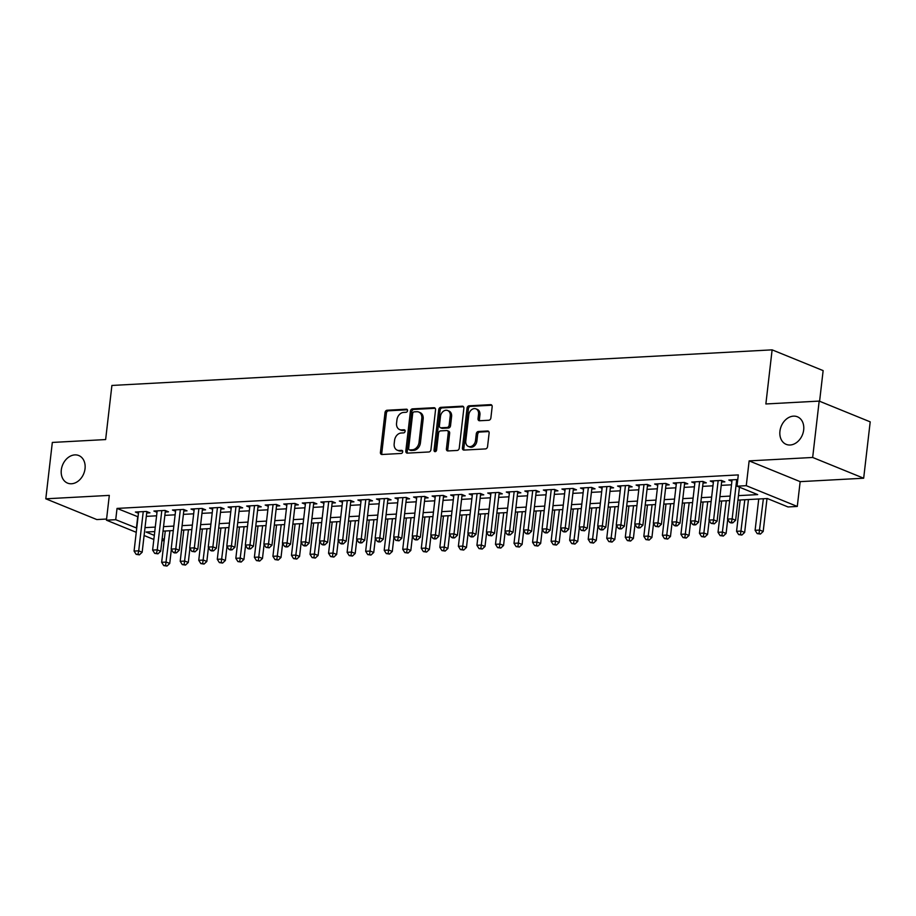 <?xml version="1.0" encoding="UTF-8"?>
<svg xmlns="http://www.w3.org/2000/svg" width="916" height="916" viewBox="0 0 916 916"><rect width="100%" height="100%" fill="white"/><g stroke="black" fill="none" stroke-linecap="round" stroke-linejoin="round"><path stroke-width="1.37" d="M407.551 410.677A1.603 1.225 -67.9 0 0 406.452 409.189L387.113 410.242A2.279 1.752 -67.9 0 0 385.029 412.543L380.426 452.39A2.279 1.752 -67.9 0 0 381.995 454.496L401.334 453.454A1.603 1.225 -67.9 0 0 401.689 450.363L399.181 450.489A7.305 5.611 -67.9 0 1 397.258 450.18A7.305 5.611 -67.9 0 1 394.178 443.722L394.567 440.401A7.305 5.611 -67.9 0 1 401.208 433.005L403.716 432.879A1.603 1.225 -67.9 0 0 404.07 429.776L401.563 429.913A7.305 5.611 -67.9 0 1 399.639 429.593A7.305 5.611 -67.9 0 1 396.559 423.146L396.949 419.826A7.305 5.611 -67.9 0 1 403.59 412.429L406.097 412.292A1.603 1.225 -67.9 0 0 407.551 410.677M779.94 431.218A14.885 11.439 -67.9 0 0 786.203 444.363A14.885 11.439 -67.9 0 0 803.675 429.936A14.885 11.439 -67.9 0 0 797.424 416.791A14.885 11.439 -67.9 0 0 779.94 431.218M61.303 469.965A14.885 11.439 -67.9 0 0 67.555 483.11A14.885 11.439 -67.9 0 0 85.039 468.683A14.885 11.439 -67.9 0 0 78.776 455.538A14.885 11.439 -67.9 0 0 61.303 469.965M488.789 420.261A2.279 1.752 -67.9 0 0 490.873 417.948L492.167 406.773A2.279 1.752 -67.9 0 0 490.598 404.654L469.118 405.811A2.279 1.752 -67.9 0 0 467.046 408.124L462.431 447.958A2.279 1.752 -67.9 0 0 464 450.077L485.48 448.92A2.279 1.752 -67.9 0 0 487.552 446.607L489.121 433.108A2.279 1.752 -67.9 0 0 487.552 430.989L478.358 431.493A2.279 1.752 -67.9 0 0 476.286 433.806L475.507 440.493A6.103 4.694 -67.9 0 1 468.339 446.413A6.103 4.694 -67.9 0 1 465.775 441.02L468.809 414.799A6.103 4.694 -67.9 0 1 475.976 408.88A6.103 4.694 -67.9 0 1 478.541 414.272L478.038 418.635A2.279 1.752 -67.9 0 0 479.606 420.753L488.789 420.261M819.179 401.094L870.2 421.852L863.673 478.221L812.664 457.462L819.179 401.094L765.868 403.967L772.119 349.855L111.901 385.453L105.638 439.565L52.327 442.439L45.8 498.808L109.313 495.384L106.451 520.185L115.725 519.693L117.03 508.414L738.296 474.912L737.002 486.19L746.265 485.686L797.286 506.445L788.012 506.949L767.333 498.533L737.941 500.113M812.664 457.462L749.139 460.885L746.265 485.686M435.547 409.818A2.279 1.752 -67.9 0 0 433.989 407.712L412.509 408.868A2.279 1.752 -67.9 0 0 410.425 411.181L405.822 451.015A2.279 1.752 -67.9 0 0 407.38 453.134L428.86 451.977A2.279 1.752 -67.9 0 0 430.944 449.664L435.547 409.818M440.814 407.345L462.294 406.177A2.279 1.752 -67.9 0 1 463.862 408.296L459.248 448.13A2.279 1.752 -67.9 0 1 457.176 450.443L447.981 450.947A2.279 1.752 -67.9 0 1 446.413 448.829L448.279 432.673A2.279 1.752 -67.9 0 0 446.722 430.554L440.619 430.886A2.279 1.752 -67.9 0 0 438.546 433.199L436.6 450.019A1.603 1.225 -67.9 0 1 434.047 450.157L438.741 409.647A2.279 1.752 -67.9 0 1 440.814 407.345L442.188 407.906L463.496 406.75M45.8 498.808L96.821 519.567L106.577 519.04M146.697 513.006L149.938 512.834L146.491 511.437L135.373 512.033L138.453 513.281M165.246 512.01L168.487 511.838L165.04 510.43L153.911 511.036L156.991 512.284M183.784 511.014L187.036 510.83L183.589 509.433L172.46 510.029L175.54 511.288M202.333 510.006L205.585 509.834L202.127 508.426L191.009 509.033L194.089 510.281M220.882 509.01L224.122 508.838L220.676 507.43L209.546 508.036L212.626 509.285M239.431 508.014L242.671 507.83L239.225 506.434L228.095 507.029L231.175 508.288M257.969 507.006L261.22 506.834L257.774 505.426L246.644 506.033L249.725 507.281M276.517 506.01L279.758 505.838L276.311 504.43L265.182 505.037L268.262 506.285M295.067 505.014L298.307 504.83L294.86 503.434L283.731 504.029L286.811 505.288M313.604 504.006L316.856 503.834L313.409 502.426L302.28 503.033L305.36 504.281M332.153 503.01L335.393 502.838L331.947 501.43L320.829 502.037L323.909 503.285M350.702 502.014L353.942 501.831L350.496 500.434L339.367 501.029L342.447 502.289M369.24 501.006L372.491 500.834L369.045 499.426L357.916 500.033L360.996 501.281M387.789 500.01L391.04 499.838L387.582 498.43L376.465 499.037L379.545 500.285M406.338 499.014L409.578 498.831L406.132 497.434L395.002 498.029L398.082 499.289M424.875 498.006L428.127 497.835L424.68 496.426L413.551 497.033L416.631 498.281M443.424 497.01L446.676 496.838L443.23 495.43L432.1 496.037L435.18 497.285M461.973 496.014L465.214 495.831L461.767 494.434L450.638 495.029L453.718 496.289M480.522 495.006L483.762 494.835L480.316 493.426L469.187 494.033L472.267 495.281M499.06 494.01L502.311 493.839L498.865 492.43L487.736 493.026L490.816 494.285M517.609 493.014L520.849 492.831L517.403 491.434L506.285 492.029L509.365 493.289M536.158 492.007L539.398 491.835L535.952 490.426L524.822 491.033L527.902 492.281M554.695 491.01L557.947 490.839L554.501 489.43L543.371 490.026L546.451 491.285M573.244 490.014L576.496 489.831L573.038 488.434L561.92 489.03L565 490.289M591.793 489.007L595.034 488.835L591.587 487.426L580.458 488.033L583.538 489.281M610.331 488.01L613.583 487.839L610.136 486.43L599.007 487.026L602.087 488.285M628.88 487.014L632.132 486.831L628.685 485.434L617.556 486.03L620.636 487.289M647.429 486.007L650.669 485.835L647.223 484.427L636.093 485.033L639.173 486.281M665.978 485.011L669.218 484.839L665.772 483.43L654.642 484.026L657.722 485.285M684.515 484.003L687.767 483.831L684.321 482.434L673.191 483.03L676.271 484.289M703.064 483.007L706.305 482.835L702.858 481.427L691.74 482.034L694.82 483.282M721.613 482.011L724.854 481.839L721.407 480.431L710.278 481.026L713.358 482.285M117.03 508.414L138.041 516.807M146.308 516.361L156.59 515.811M164.857 515.365L175.128 514.815M183.395 514.368L193.677 513.807M201.944 513.361L212.226 512.811M220.493 512.365L230.763 511.815M239.042 511.368L249.312 510.807M257.579 510.361L267.861 509.811M276.128 509.365L286.41 508.815M294.677 508.369L304.948 507.808M313.215 507.361L323.497 506.811M331.764 506.365L342.046 505.815M350.313 505.369L360.583 504.808M368.85 504.361L379.132 503.811M387.399 503.365L397.681 502.815M405.948 502.369L416.219 501.808M424.497 501.361L434.768 500.812M443.035 500.365L453.317 499.815M461.584 499.369L471.866 498.808M480.133 498.361L490.404 497.812M498.67 497.365L508.952 496.815M517.219 496.369L527.501 495.808M535.768 495.361L546.039 494.812M554.306 494.365L564.588 493.816M572.855 493.369L583.137 492.808M591.404 492.361L601.675 491.812M609.953 491.365L620.224 490.816M628.49 490.369L638.773 489.808M647.04 489.362L657.31 488.812M665.588 488.365L675.859 487.816M684.126 487.369L694.408 486.808M702.675 486.362L712.957 485.812M721.224 485.365L731.495 484.816M731.907 481.289L728.827 480.03L737.769 479.549M819.591 401.254L823.14 370.614L772.119 349.855M749.139 460.885L800.16 481.644L863.673 478.221M800.16 481.644L797.286 506.445M164.17 540.589L161.926 540.703M738.468 495.636L757.681 494.606L737.002 486.19M115.725 519.693L136.736 528.085M145.003 527.639L155.285 527.089M163.552 526.643L173.822 526.082M182.101 525.635L192.371 525.086M200.638 524.639L210.92 524.089M219.187 523.643L229.469 523.082M237.736 522.635L248.007 522.086M256.274 521.639L266.556 521.09M274.823 520.643L285.105 520.082M293.372 519.635L303.643 519.086M311.909 518.639L322.192 518.09M330.458 517.643L340.741 517.082M349.007 516.635L359.278 516.086M367.556 515.639L377.827 515.09M386.094 514.643L396.376 514.082M404.643 513.636L414.914 513.086M423.192 512.639L433.463 512.09M441.73 511.643L452.012 511.082M460.279 510.636L470.561 510.086M478.828 509.64L489.098 509.09M497.365 508.643L507.647 508.082M515.914 507.636L526.196 507.086M534.463 506.64L544.734 506.09M553.012 505.643L563.283 505.082M571.55 504.636L581.832 504.086M590.099 503.64L600.369 503.09M608.648 502.644L618.918 502.082M627.185 501.636L637.467 501.086M645.734 500.64L656.016 500.09M664.283 499.644L674.554 499.083M682.821 498.636L693.103 498.086M701.37 497.64L711.652 497.09M719.919 496.644L730.189 496.083M153.854 539.478L144.098 535.505M136.244 532.31L106.451 520.185M154.758 531.566L146.056 532.036L154.323 535.391M162.166 538.585L164.296 539.455M729.674 500.56L719.404 501.121M711.125 501.556L700.855 502.117M692.588 502.563L682.305 503.113M674.039 503.56L663.757 504.121M655.49 504.567L645.219 505.117M636.952 505.563L626.67 506.113M618.403 506.559L608.121 507.12M599.854 507.567L589.583 508.117M581.317 508.563L571.034 509.113M562.768 509.559L552.485 510.12M544.219 510.567L533.948 511.117M525.67 511.563L515.399 512.113M507.132 512.559L496.85 513.12M488.583 513.567L478.312 514.116M470.034 514.563L459.763 515.113M451.496 515.559L441.214 516.12M432.947 516.567L422.665 517.116M414.398 517.563L404.128 518.112M395.861 518.559L385.579 519.12M377.312 519.567L367.03 520.116M358.763 520.563L348.492 521.112M340.214 521.559L329.943 522.12M321.676 522.567L311.394 523.116M303.127 523.563L292.857 524.112M284.578 524.559L274.308 525.12M266.041 525.566L255.759 526.116M247.492 526.563L237.21 527.112M228.943 527.559L218.672 528.12M210.405 528.566L200.123 529.116M191.856 529.562L181.574 530.112M173.307 530.559L163.037 531.12M137.709 516.83L136.404 528.108M399.639 429.593L401.013 430.154A7.305 5.611 -67.9 0 0 402.948 430.474L401.563 429.913M405.032 430.36L402.948 430.474M397.258 450.18L398.632 450.741A7.305 5.611 -67.9 0 0 400.567 451.05L399.181 450.489M402.651 450.947L400.567 451.05M407.414 409.773L388.487 410.803A2.279 1.752 -67.9 0 0 386.415 413.105L381.8 452.951A2.279 1.752 -67.9 0 0 382.167 454.496M435.192 408.284L413.883 409.429A2.279 1.752 -67.9 0 0 411.811 411.742L407.196 451.577A2.279 1.752 -67.9 0 0 407.551 453.122M414.147 411.856A1.603 1.225 -67.9 0 0 412.692 413.471L408.65 448.439A1.603 1.225 -67.9 0 0 409.75 449.928L412.383 449.779A7.305 5.611 -67.9 0 0 419.024 442.382L421.795 418.486A7.305 5.611 -67.9 0 0 418.726 412.028A7.305 5.611 -67.9 0 0 416.791 411.719L414.147 411.856M409.326 449.859L410.7 450.42A1.603 1.225 -67.9 0 0 411.124 450.489L409.75 449.928M418.726 412.028L420.1 412.589A7.305 5.611 -67.9 0 1 423.169 419.047L420.41 442.943A7.305 5.611 -67.9 0 1 413.769 450.34L411.124 450.489M447.329 430.657L448.703 431.218A2.279 1.752 -67.9 0 1 449.664 433.234L447.798 449.39A2.279 1.752 -67.9 0 0 448.153 450.935M442.188 407.906A2.279 1.752 -67.9 0 0 440.115 410.208L435.432 450.718A1.603 1.225 -67.9 0 0 435.535 451.542M450.225 415.91A6.103 4.694 -67.9 0 0 447.661 410.517A6.103 4.694 -67.9 0 0 440.481 416.436L439.417 425.677A2.279 1.752 -67.9 0 0 440.974 427.783L447.077 427.463A2.279 1.752 -67.9 0 0 449.149 425.15L450.225 415.91L451.599 416.471A6.103 4.694 -67.9 0 0 449.035 411.078L447.661 410.517M440.378 427.692L441.752 428.253A2.279 1.752 -67.9 0 0 442.359 428.345L440.974 427.783M451.599 416.471L450.535 425.711A2.279 1.752 -67.9 0 1 448.451 428.024L442.359 428.345M475.976 408.88L477.35 409.441A6.103 4.694 -67.9 0 1 479.927 414.834L479.411 419.196A2.279 1.752 -67.9 0 0 479.778 420.742M468.339 446.413L469.713 446.974A6.103 4.694 -67.9 0 0 476.892 441.054L475.507 440.493M488.755 431.562L479.744 432.054A2.279 1.752 -67.9 0 0 477.66 434.367L476.892 441.054M491.8 405.227L470.503 406.372A2.279 1.752 -67.9 0 0 468.42 408.685L463.817 448.519A2.279 1.752 -67.9 0 0 464.172 450.065M165.281 530.994L161.651 562.31L166.288 562.058L169.735 563.466L171.361 549.405M165.59 565.493L163.735 565.584L166.975 566.054L165.59 565.493L169.918 530.742M163.735 565.584L161.651 562.31M169.735 563.466L166.975 566.054M143.251 511.609L138.705 550.837L134.079 551.089L138.614 511.861M146.858 511.586L142.163 552.245L138.705 550.837L138.018 554.272L136.163 554.363L139.392 554.833L138.018 554.272M139.392 554.833L142.163 552.245M134.079 551.089L136.163 554.363M183.818 529.998L180.2 561.313L184.837 561.061L188.284 562.47L189.91 548.398M184.139 564.485L182.284 564.588L185.513 565.046L184.139 564.485L188.456 529.746M182.284 564.588L180.2 561.313M188.284 562.47L185.513 565.046M202.367 528.99L198.749 560.306L203.375 560.065L206.833 561.462L208.459 547.402M202.688 563.489L200.833 563.592L204.062 564.05L202.688 563.489L207.005 528.75M200.833 563.592L198.749 560.306M206.833 561.462L204.062 564.05M220.916 527.994L217.287 559.31L221.924 559.058L225.37 560.466L226.996 546.405M221.225 562.493L219.371 562.584L222.611 563.054L221.225 562.493L225.554 527.742M219.371 562.584L217.287 559.31M225.37 560.466L222.611 563.054M239.454 526.998L235.836 558.313L240.473 558.062L243.919 559.458L245.545 545.398M239.774 561.485L237.92 561.588L241.16 562.046L239.774 561.485L244.091 526.746M237.92 561.588L235.836 558.313M243.919 559.458L241.16 562.046M161.8 510.601L157.254 549.84L152.617 550.092L157.163 510.853M165.407 510.578L160.701 551.237L157.254 549.84L156.556 553.264L154.701 553.367L157.941 553.825L156.556 553.264M157.941 553.825L160.701 551.237M152.617 550.092L154.701 553.367M180.338 509.605L175.803 548.844L171.166 549.085L175.7 509.857M183.956 509.582L179.25 550.241L175.803 548.844L175.105 552.268L173.25 552.371L174.635 552.932L176.49 552.829L175.105 552.268M176.49 552.829L179.25 550.241M171.166 549.085L173.25 552.371M198.886 508.609L194.352 547.837L189.715 548.089L194.249 508.861M202.505 508.586L197.799 549.245L194.352 547.837L193.654 551.272L191.799 551.363L195.028 551.833L193.654 551.272M195.028 551.833L197.799 549.245M189.715 548.089L191.799 551.363M217.436 507.601L212.89 546.841L208.253 547.092L212.798 507.853M221.042 507.579L216.336 548.237L212.89 546.841L212.203 550.264L210.348 550.367L211.722 550.928L213.577 550.825L212.203 550.264M213.577 550.825L216.336 548.237M208.253 547.092L210.348 550.367M258.003 525.99L254.385 557.306L259.022 557.065L262.468 558.462L264.094 544.402M258.323 560.489L256.469 560.592L259.697 561.05L258.323 560.489L262.64 525.75M256.469 560.592L254.385 557.306M262.468 558.462L259.697 561.05M235.973 506.605L231.439 545.844L226.802 546.085L231.347 506.857M239.591 506.582L234.885 547.241L231.439 545.844L230.74 549.268L228.886 549.371L230.271 549.932L232.126 549.829L230.74 549.268M232.126 549.829L234.885 547.241M226.802 546.085L228.886 549.371M276.552 524.994L272.922 556.31L277.559 556.058L281.006 557.466L282.632 543.406M276.861 559.493L275.018 559.584L278.246 560.054L276.861 559.493L281.189 524.742M275.018 559.584L272.922 556.31M281.006 557.466L278.246 560.054M254.522 505.609L249.988 544.837L245.351 545.089L249.885 505.861M258.14 505.586L253.434 546.245L249.988 544.837L249.289 548.272L247.434 548.363L248.809 548.924L250.663 548.833L249.289 548.272M250.663 548.833L253.434 546.245M245.351 545.089L247.434 548.363M295.089 523.998L291.471 555.314L296.108 555.062L299.555 556.459L301.181 542.398M295.41 558.485L293.555 558.588L296.795 559.046L295.41 558.485L299.727 523.746M293.555 558.588L291.471 555.314M299.555 556.459L296.795 559.046M273.071 504.601L268.525 543.841L263.888 544.093L268.434 504.853M276.678 504.579L271.972 545.238L268.525 543.841L267.838 547.264L265.983 547.367L269.212 547.825L267.838 547.264M269.212 547.825L271.972 545.238M263.888 544.093L265.983 547.367M313.638 522.99L310.02 554.306L314.657 554.065L318.104 555.462L319.73 541.402M313.959 557.489L312.104 557.592L315.333 558.05L313.959 557.489L318.276 522.75M312.104 557.592L310.02 554.306M318.104 555.462L315.333 558.05M291.62 503.605L287.074 542.845L282.437 543.085L286.983 503.857M295.227 503.582L290.521 544.241L287.074 542.845L286.376 546.268L284.521 546.371L285.906 546.932L287.761 546.829L286.376 546.268M287.761 546.829L290.521 544.241M282.437 543.085L284.521 546.371M332.187 521.994L328.558 553.31L333.195 553.058L336.641 554.466L338.279 540.406M332.508 556.493L330.653 556.585L333.882 557.054L332.508 556.493L336.825 521.742M330.653 556.585L328.558 553.31M336.641 554.466L333.882 557.054M310.158 502.609L305.623 541.837L300.986 542.089L305.52 502.861M313.776 502.586L309.07 543.245L305.623 541.837L304.925 545.272L303.07 545.364L304.444 545.925L306.299 545.833L304.925 545.272M306.299 545.833L309.07 543.245M300.986 542.089L303.07 545.364M350.736 520.998L347.107 552.314L351.744 552.062L355.19 553.459L356.816 539.398M351.046 555.485L349.191 555.588L352.431 556.046L351.046 555.485L355.374 520.746M349.191 555.588L347.107 552.314M355.19 553.459L352.431 556.046M328.707 501.602L324.161 540.841L319.535 541.093L324.069 501.853M332.313 501.579L327.619 542.238L324.161 540.841L323.474 544.264L321.619 544.367L322.993 544.928L324.848 544.825L323.474 544.264M324.848 544.825L327.619 542.238M319.535 541.093L321.619 544.367M369.274 519.99L365.656 551.306L370.293 551.066L373.739 552.462L375.365 538.402M369.595 554.489L367.74 554.592L370.969 555.05L369.595 554.489L373.911 519.75M367.74 554.592L365.656 551.306M373.739 552.462L370.969 555.05M347.256 500.605L342.71 539.845L338.073 540.085L342.618 500.857M350.862 500.583L346.156 541.241L342.71 539.845L342.012 543.268L340.157 543.371L341.542 543.932L343.397 543.829L342.012 543.268M343.397 543.829L346.156 541.241M338.073 540.085L340.157 543.371M387.823 518.994L384.205 550.31L388.831 550.058L392.288 551.466L393.914 537.406M388.144 553.493L386.289 553.585L389.518 554.054L388.144 553.493L392.46 518.742M386.289 553.585L384.205 550.31M392.288 551.466L389.518 554.054M365.793 499.609L361.259 538.837L356.622 539.089L361.156 499.861M369.411 499.575L364.705 540.245L361.259 538.837L360.56 542.272L358.706 542.364L360.091 542.925L361.946 542.833L360.56 542.272M361.946 542.833L364.705 540.245M356.622 539.089L358.706 542.364M406.372 517.998L402.742 549.314L407.38 549.062L410.826 550.459L412.452 536.398M406.681 552.485L404.826 552.588L408.067 553.046L406.681 552.485L411.009 517.746M404.826 552.588L402.742 549.314M410.826 550.459L408.067 553.046M384.342 498.602L379.808 537.841L375.171 538.093L379.705 498.854M387.96 498.579L383.254 539.238L379.808 537.841L379.11 541.264L377.255 541.367L378.629 541.928L380.483 541.825L379.11 541.264M380.483 541.825L383.254 539.238M375.171 538.093L377.255 541.367M424.91 516.99L421.291 548.306L425.929 548.066L429.375 549.463L431.001 535.402M425.23 551.489L423.375 551.592L426.604 552.05L425.23 551.489L429.547 516.75M423.375 551.592L421.291 548.306M429.375 549.463L426.604 552.05M402.891 497.606L398.345 536.845L393.708 537.085L398.254 497.857M406.498 497.583L401.792 538.242L398.345 536.845L397.647 540.268L395.804 540.371L399.033 540.829L397.647 540.268M399.033 540.829L401.792 538.242M393.708 537.085L395.804 540.371M443.459 515.994L439.84 547.31L444.478 547.058L447.924 548.466L449.55 534.394M443.779 550.493L441.924 550.585L445.153 551.054L443.779 550.493L448.096 515.742M441.924 550.585L439.84 547.31M447.924 548.466L445.153 551.054M421.429 496.609L416.895 535.837L412.257 536.089L416.791 496.861M425.047 496.575L420.341 537.245L416.895 535.837L416.196 539.261L414.341 539.364L415.727 539.925L417.582 539.822L416.196 539.261M417.582 539.822L420.341 537.245M412.257 536.089L414.341 539.364M462.007 514.998L458.378 546.314L463.015 546.062L466.462 547.459L468.087 533.398M462.317 549.486L460.462 549.589L463.702 550.047L462.317 549.486L466.645 514.746M460.462 549.589L458.378 546.314M466.462 547.459L463.702 550.047M439.978 495.602L435.444 534.841L430.806 535.093L435.34 495.854M443.596 495.579L438.89 536.238L435.444 534.841L434.745 538.264L432.89 538.368L434.264 538.929L436.119 538.826L434.745 538.264M436.119 538.826L438.89 536.238M430.806 535.093L432.89 538.368M480.545 513.99L476.927 545.306L481.564 545.066L485.011 546.463L486.636 532.402M480.866 548.489L479.011 548.592L482.251 549.05L480.866 548.489L485.182 513.75M479.011 548.592L476.927 545.306M485.011 546.463L482.251 549.05M458.527 494.606L453.981 533.845L449.344 534.085L453.889 494.858M462.133 494.583L457.428 535.242L453.981 533.845L453.294 537.268L451.439 537.371L452.813 537.932L454.668 537.829L453.294 537.268M454.668 537.829L457.428 535.242M449.344 534.085L451.439 537.371M499.094 512.994L495.476 544.31L500.113 544.058L503.56 545.467L505.185 531.394M499.415 547.493L497.56 547.585L500.789 548.054L499.415 547.493L503.731 512.742M497.56 547.585L495.476 544.31M503.56 545.467L500.789 548.054M477.076 493.61L472.53 532.837L467.893 533.089L472.438 493.861M480.682 493.575L475.976 534.246L472.53 532.837L471.832 536.261L469.977 536.364L471.362 536.925L473.217 536.822L471.832 536.261M473.217 536.822L475.976 534.246M467.893 533.089L469.977 536.364M517.643 511.998L514.013 543.314L518.651 543.062L522.097 544.459L523.734 530.398M517.964 546.486L516.109 546.589L519.338 547.047L517.964 546.486L522.28 511.746M516.109 546.589L514.013 543.314M522.097 544.459L519.338 547.047M495.613 492.602L491.079 531.841L486.442 532.093L490.976 492.854M499.231 492.579L494.525 533.238L491.079 531.841L490.381 535.265L488.526 535.368L491.755 535.826L490.381 535.265M491.755 535.826L494.525 533.238M486.442 532.093L488.526 535.368M536.192 510.991L532.562 542.306L537.2 542.066L540.646 543.463L542.272 529.402M536.501 545.489L534.646 545.592L537.887 546.05L536.501 545.489L540.818 510.75M534.646 545.592L532.562 542.306M540.646 543.463L537.887 546.05M514.162 491.606L509.617 530.833L504.991 531.085L509.525 491.858M517.769 491.583L513.075 532.242L509.617 530.833L508.93 534.268L507.075 534.371L508.449 534.933L510.304 534.83L508.93 534.268M510.304 534.83L513.075 532.242M504.991 531.085L507.075 534.371M554.73 509.994L551.111 541.31L555.749 541.058L559.195 542.467L560.821 528.395M555.05 544.493L553.195 544.585L556.424 545.054L555.05 544.493L559.367 509.743M553.195 544.585L551.111 541.31M559.195 542.467L556.424 545.054M532.711 490.61L528.166 529.837L523.528 530.089L528.074 490.861M536.318 490.575L531.612 531.246L528.166 529.837L527.467 533.261L525.612 533.364L526.998 533.925L528.853 533.822L527.467 533.261M528.853 533.822L531.612 531.246M523.528 530.089L525.612 533.364M573.279 508.998L569.66 540.314L574.286 540.062L577.733 541.459L579.37 527.398M573.599 543.486L571.744 543.589L574.973 544.047L573.599 543.486L577.916 508.746M571.744 543.589L569.66 540.314M577.733 541.459L574.973 544.047M551.249 489.602L546.715 528.841L542.077 529.093L546.612 489.854M554.867 489.579L550.161 530.238L546.715 528.841L546.016 532.265L544.161 532.368L545.547 532.929L547.402 532.826L546.016 532.265M547.402 532.826L550.161 530.238M542.077 529.093L544.161 532.368M591.828 507.991L588.198 539.306L592.835 539.066L596.282 540.463L597.908 526.402M592.137 542.49L590.282 542.593L593.522 543.051L592.137 542.49L596.465 507.75M590.282 542.593L588.198 539.306M596.282 540.463L593.522 543.051M569.798 488.606L565.264 527.834L560.626 528.085L565.161 488.858M573.416 488.583L568.71 529.242L565.264 527.834L564.565 531.269L562.71 531.372L564.084 531.933L565.939 531.83L564.565 531.269M565.939 531.83L568.71 529.242M560.626 528.085L562.71 531.372M610.365 506.995L606.747 538.31L611.384 538.058L614.831 539.467L616.457 525.395M610.686 541.493L608.831 541.585L612.06 542.054L610.686 541.493L615.002 506.743M608.831 541.585L606.747 538.31M614.831 539.467L612.06 542.054M588.347 487.61L583.801 526.837L579.164 527.089L583.71 487.862M591.954 487.575L587.248 528.246L583.801 526.837L583.103 530.261L581.259 530.364L584.488 530.822L583.103 530.261M584.488 530.822L587.248 528.246M579.164 527.089L581.259 530.364M628.914 505.998L625.296 537.314L629.933 537.062L633.38 538.459L635.006 524.399M629.235 540.486L627.38 540.589L630.609 541.047L629.235 540.486L633.551 505.746M627.38 540.589L625.296 537.314M633.38 538.459L630.609 541.047M647.463 504.991L643.833 536.307L648.471 536.066L651.917 537.463L653.543 523.402M647.772 539.49L645.917 539.593L649.158 540.051L647.772 539.49L652.1 504.75M645.917 539.593L643.833 536.307M651.917 537.463L649.158 540.051M666.001 503.995L662.383 535.31L667.02 535.058L670.466 536.467L672.092 522.395M666.321 538.494L664.466 538.585L667.707 539.055L666.321 538.494L670.638 503.743M664.466 538.585L662.383 535.31M670.466 536.467L667.707 539.055M606.884 486.602L602.35 525.841L597.713 526.093L602.247 486.854M610.503 486.579L605.797 527.238L602.35 525.841L601.652 529.265L599.797 529.368L601.182 529.929L603.037 529.826L601.652 529.265M603.037 529.826L605.797 527.238M597.713 526.093L599.797 529.368M625.433 485.606L620.899 524.834L616.262 525.086L620.796 485.858M629.052 485.583L624.346 526.242L620.899 524.834L620.201 528.269L618.346 528.36L619.72 528.933L621.575 528.83L620.201 528.269M621.575 528.83L624.346 526.242M616.262 525.086L618.346 528.36M643.982 484.61L639.437 523.837L634.799 524.089L639.345 484.85M647.589 484.575L642.883 525.246L639.437 523.837L638.75 527.261L636.895 527.364L638.269 527.925L640.124 527.822L638.75 527.261M640.124 527.822L642.883 525.246M634.799 524.089L636.895 527.364M684.55 502.999L680.932 534.314L685.569 534.062L689.015 535.459L690.641 521.399M684.87 537.486L683.015 537.589L686.244 538.047L684.87 537.486L689.187 502.747M683.015 537.589L680.932 534.314M689.015 535.459L686.244 538.047M662.531 483.602L657.986 522.841L653.348 523.093L657.894 483.854M666.138 483.579L661.432 524.238L657.986 522.841L657.287 526.265L655.432 526.368L658.673 526.826L657.287 526.265M658.673 526.826L661.432 524.238M653.348 523.093L655.432 526.368M703.099 501.991L699.469 533.307L704.106 533.066L707.553 534.463L709.19 520.403M703.419 536.49L701.564 536.593L704.793 537.051L703.419 536.49L707.736 501.739M701.564 536.593L699.469 533.307M707.553 534.463L704.793 537.051M681.069 482.606L676.535 521.834L671.897 522.086L676.432 482.858M684.687 482.583L679.981 523.242L676.535 521.834L675.836 525.269L673.981 525.36L675.355 525.921L677.21 525.83L675.836 525.269M677.21 525.83L679.981 523.242M671.897 522.086L673.981 525.36M721.648 500.995L718.018 532.31L722.655 532.059L726.102 533.467L727.728 519.395M721.957 535.482L720.102 535.585L723.342 536.043L721.957 535.482L726.274 500.743M720.102 535.585L718.018 532.31M726.102 533.467L723.342 536.043M699.618 481.61L695.072 520.838L690.446 521.09L694.981 481.85M703.225 481.576L698.53 522.246L695.072 520.838L694.385 524.261L692.53 524.364L693.904 524.925L695.759 524.822L694.385 524.261M695.759 524.822L698.53 522.246M690.446 521.09L692.53 524.364M740.185 499.999L736.567 531.314L741.204 531.062L744.651 532.459L748.452 499.552M740.506 534.486L738.651 534.589L741.88 535.047L740.506 534.486L744.822 499.747M738.651 534.589L736.567 531.314M744.651 532.459L741.88 535.047M718.167 480.602L713.621 519.841L708.984 520.093L713.53 480.854M721.774 480.579L717.068 521.238L713.621 519.841L712.923 523.265L711.068 523.368L714.308 523.826L712.923 523.265M714.308 523.826L717.068 521.238M708.984 520.093L711.068 523.368M758.734 498.991L755.105 530.307L759.742 530.066L763.188 531.463L767.001 498.544M759.055 533.49L757.2 533.593L760.429 534.051L759.055 533.49L763.372 498.739M757.2 533.593L755.105 530.307M763.188 531.463L760.429 534.051M736.704 479.606L732.17 518.834L727.533 519.086L732.067 479.858M739.441 487.186L735.617 520.242L732.17 518.834L731.472 522.269L729.617 522.36L731.002 522.922L732.846 522.83L731.472 522.269M732.846 522.83L735.617 520.242M727.533 519.086L729.617 522.36M407.231 409.509L406.452 409.189M402.468 450.672L401.689 450.363M404.849 430.096L404.07 429.776M381.8 452.951L380.426 452.39M386.415 413.105L385.029 412.543M388.487 410.803L387.113 410.242M407.196 451.577L405.822 451.015M411.811 411.742L410.425 411.181M413.883 409.429L412.509 408.868M435.089 408.158L433.989 407.712M413.769 450.34L412.383 449.779M420.41 442.943L419.024 442.382M423.169 419.047L421.795 418.486M463.393 406.635L462.294 406.177M447.798 449.39L446.413 448.829M449.664 433.234L448.279 432.673M435.432 450.718L434.047 450.157M440.115 410.208L438.741 409.647M448.451 428.024L447.077 427.463M450.535 425.711L449.149 425.15M479.411 419.196L478.038 418.635M479.927 414.834L478.541 414.272M477.66 434.367L476.286 433.806M479.744 432.054L478.358 431.493M488.663 431.447L487.552 430.989M463.817 448.519L462.431 447.958M468.42 408.685L467.046 408.124M470.503 406.372L469.118 405.811M491.709 405.101L490.598 404.654"/></g></svg>
